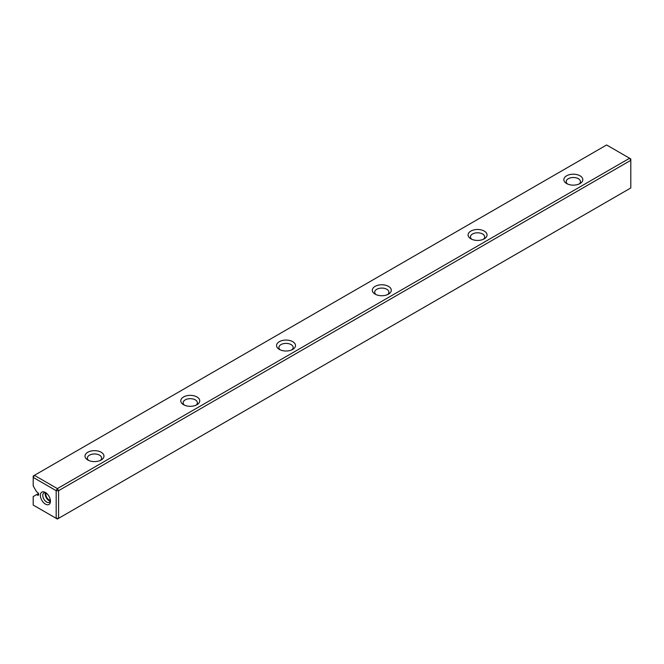 <?xml version="1.0" encoding="UTF-8"?>
<svg xmlns="http://www.w3.org/2000/svg" width="664" height="664" viewBox="0 0 664 664"><rect width="100%" height="100%" fill="white"/><g stroke="black" fill="none" stroke-linecap="round" stroke-linejoin="round"><path stroke-width="1" d="M38.495 493.518L33.2 496.572L33.2 505.063L56.183 518.335L56.183 490.688L33.2 477.416L33.2 476.038L34.395 475.341L57.378 488.613L629.605 158.248L606.622 144.976L34.395 475.341L33.2 477.416L33.2 485.907L36.62 491.833L37.508 492.348A1.693 0.979 60 0 1 38.612 493.842A1.693 0.979 60 0 1 38.354 495.195A1.693 0.979 60 0 1 37.508 495.112L38.703 494.423M375.094 294.127L375.094 294.127A9.479 5.47 180 0 1 375.094 286.383A9.479 5.47 180 0 1 388.506 286.383A9.479 5.47 180 0 1 388.506 294.127A9.479 5.47 180 0 1 375.094 294.127L375.094 294.127M566.633 183.538L566.633 183.538A9.479 5.47 180 0 1 566.633 175.802A9.479 5.47 180 0 1 580.045 175.802A9.479 5.47 180 0 1 580.045 183.538A9.479 5.47 180 0 1 566.633 183.538L566.633 183.538M470.867 238.832L470.867 238.832A9.479 5.47 180 0 1 470.867 231.089A9.479 5.47 180 0 1 484.272 231.089A9.479 5.47 180 0 1 484.272 238.832A9.479 5.47 180 0 1 470.867 238.832L470.867 238.832M279.328 349.413L279.328 349.413A9.479 5.47 180 0 1 279.328 341.678A9.479 5.47 180 0 1 292.733 341.678A9.479 5.47 180 0 1 292.733 349.413A9.479 5.47 180 0 1 279.328 349.413L279.328 349.413M183.554 404.708L183.554 404.708A9.479 5.47 180 0 1 183.554 396.964A9.479 5.47 180 0 1 196.967 396.964A9.479 5.47 180 0 1 196.967 404.708A9.479 5.47 180 0 1 183.554 404.708L183.554 404.708M87.789 460.003L87.789 460.003A9.479 5.47 180 0 1 87.789 452.259A9.479 5.47 180 0 1 101.194 452.259A9.479 5.47 180 0 1 101.194 460.003A9.479 5.47 180 0 1 87.789 460.003L87.789 460.003M58.581 490.688L58.581 518.335L630.8 187.962L630.8 160.315L58.581 490.688L56.183 490.688L57.378 488.613L58.581 490.688M45.409 504.092A7.113 4.109 60 0 1 40.38 495.385A7.113 4.109 60 0 1 45.409 492.481A7.113 4.109 60 0 1 50.439 501.195A7.113 4.109 60 0 1 45.409 504.092M36.62 494.597L37.508 495.112M100.239 460.484A7.113 4.109 0 0 0 101.6 458.069A7.113 4.109 0 0 0 94.495 453.96A7.113 4.109 0 0 0 87.382 458.069A7.113 4.109 0 0 0 88.744 460.484M196.005 405.189A7.113 4.109 0 0 0 197.374 402.774A7.113 4.109 0 0 0 190.261 398.666A7.113 4.109 0 0 0 183.148 402.774A7.113 4.109 0 0 0 184.517 405.189M291.778 349.903A7.113 4.109 0 0 0 293.139 347.479A7.113 4.109 0 0 0 286.035 343.379A7.113 4.109 0 0 0 278.921 347.479A7.113 4.109 0 0 0 280.283 349.903M387.544 294.608A7.113 4.109 0 0 0 388.913 292.193A7.113 4.109 0 0 0 381.8 288.085A7.113 4.109 0 0 0 374.687 292.193A7.113 4.109 0 0 0 376.056 294.608M483.317 239.314A7.113 4.109 0 0 0 484.679 236.899A7.113 4.109 0 0 0 477.565 232.79A7.113 4.109 0 0 0 470.461 236.899A7.113 4.109 0 0 0 471.822 239.314M579.083 184.028A7.113 4.109 0 0 0 580.452 181.604A7.113 4.109 0 0 0 573.339 177.504A7.113 4.109 0 0 0 566.226 181.604A7.113 4.109 0 0 0 567.596 184.028M50.373 500.233A4.399 2.54 60 0 1 46.804 497.485A4.399 2.54 60 0 1 46.206 493.02M50.232 501.121A5.42 3.129 60 0 1 49.003 500.639A5.42 3.129 60 0 1 45.376 492.696M46.048 492.904A5.42 3.129 -120 0 0 43.899 492.904A5.42 3.129 -120 0 0 43.069 497.245A5.42 3.129 -120 0 0 46.604 502.026A5.42 3.129 -120 0 0 49.319 502.291A5.42 3.129 -120 0 0 50.398 500.432M58.581 518.335L56.183 518.335L57.378 519.024L58.581 518.335M629.605 158.248L630.8 160.315L630.8 158.937L629.605 158.248"/></g></svg>

